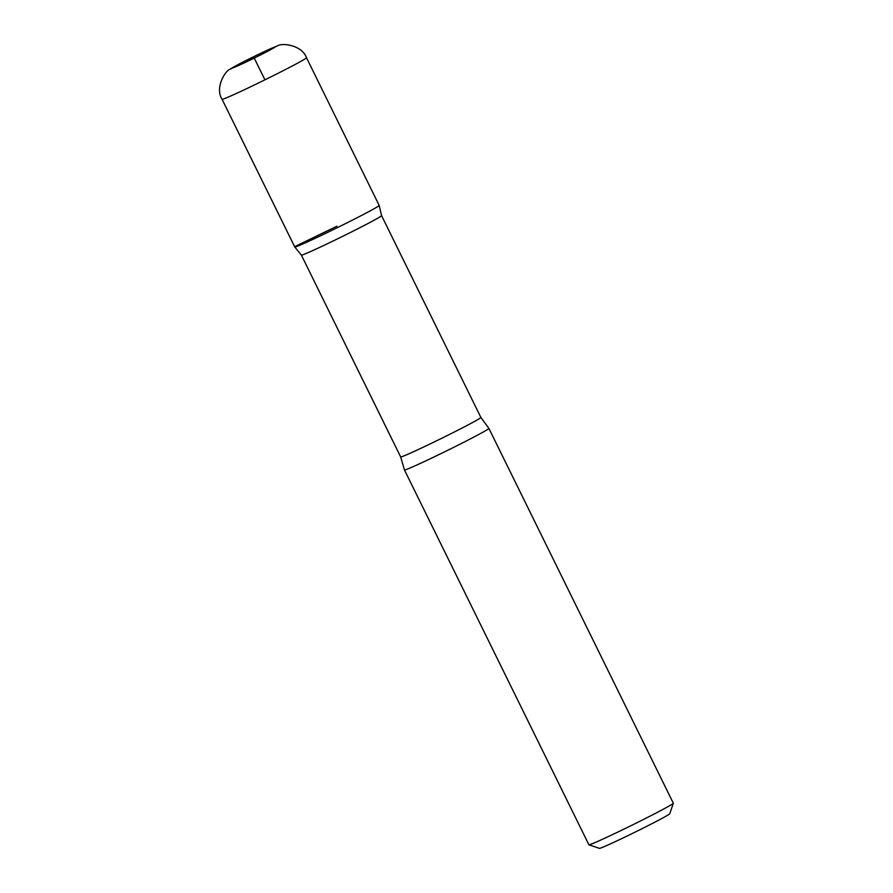 <?xml version="1.0" encoding="UTF-8"?>
<svg xmlns="http://www.w3.org/2000/svg" width="893" height="893" viewBox="0 0 893 893"><rect width="100%" height="100%" fill="white"/><g stroke="black" fill="none" stroke-linecap="round" stroke-linejoin="round"><path stroke-width="1.34" d="M488.895 428.406A47.05 1.473 -26.2 0 1 447.326 450.496A47.05 1.473 -26.2 0 1 404.462 469.952A47.05 1.473 -26.2 0 0 404.462 469.952L588.889 844.756A47.05 1.473 -26.2 0 0 588.933 844.789L599.415 848.35A39.214 1.228 -26.2 0 0 635.113 832.12A39.214 1.228 -26.2 0 0 669.75 813.746L673.322 803.254A47.05 1.473 -26.2 0 0 673.322 803.209L488.895 428.406A47.05 1.473 -26.2 0 0 488.884 428.383L480.88 417.444L381.579 215.637L379.168 205.423A47.039 1.473 153.8 0 1 337.61 227.525A47.039 1.473 153.8 0 1 294.757 246.959A47.039 1.473 -26.2 0 0 337.677 227.492A47.039 1.473 -26.2 0 0 379.157 205.423M588.933 844.789A47.05 1.473 -26.2 0 0 631.753 825.311A47.05 1.473 -26.2 0 0 673.322 803.254M404.451 469.93L400.667 456.915L301.365 255.108A44.695 1.406 -26.2 0 0 301.376 255.119A44.695 1.406 -26.2 0 0 342.153 236.589A44.695 1.406 -26.2 0 0 381.579 215.648M336.962 226.197L295.494 246.267A47.039 1.473 -26.2 0 0 294.757 246.959L222.067 99.279A47.05 1.473 -26.2 0 0 264.998 79.801A47.05 1.473 -26.2 0 0 306.5 57.732C302.091 45.175 282.311 42.496 277.321 45.923L263.122 52.129C246.781 59.998 234.189 66.328 230.115 69.23C225.025 70.67 214.733 88.15 222.067 99.279M264.942 79.834L253.902 57.409L230.07 69.263M400.667 456.915A44.695 1.406 -26.2 0 0 441.399 438.441A44.695 1.406 -26.2 0 0 480.88 417.444M233.173 67.444A23.531 0.737 -26.2 0 0 260.845 54.774A23.531 0.737 -26.2 0 0 267.699 50.008A23.531 0.737 -26.2 0 0 233.173 67.444M301.376 255.119L294.757 246.959M379.168 205.423L306.5 57.732"/></g></svg>
